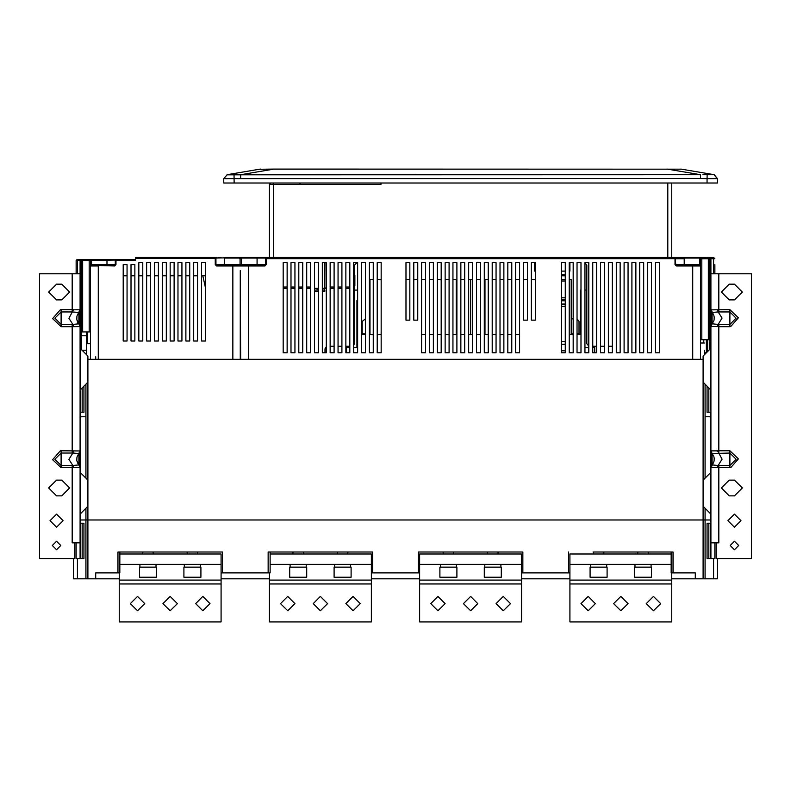 <?xml version="1.0" encoding="UTF-8"?>
<svg xmlns="http://www.w3.org/2000/svg" width="791" height="791" viewBox="0 0 791 791"><rect width="100%" height="100%" fill="white"/><g stroke="black" fill="none" stroke-linecap="round" stroke-linejoin="round"><path stroke-width="1.19" d="M648.58 551.999L671.114 551.999L671.114 572.892L673.072 572.892L673.072 551.999L593.072 551.999M292.63 551.999L270.097 551.999L270.097 572.892L222.419 572.892L222.419 551.999L117.928 551.999L117.928 572.892L119.886 572.892L119.886 551.999L142.42 551.999M80.039 273.765L39.55 273.765L39.55 558.525L74.819 558.525L74.819 542.853L80.039 542.853L80.039 273.765M82.205 558.525L83.965 558.525L83.965 523.256L80.039 523.256L80.039 558.525L82.205 558.525L82.205 523.256M72.208 311.921L61.105 311.921L61.105 324.439L54.846 318.18L61.105 311.921L61.105 309.716L72.208 309.716L72.208 311.921L79.011 312.435L79.011 323.915L76.935 319.801M79.011 323.915L80.039 326.564L79.011 323.915L80.039 326.564L72.208 326.643L72.208 452.996L61.105 452.996L61.105 465.513L54.846 459.255L61.105 452.996L61.105 450.791L79.861 450.959L78.952 453.579L79.011 464.989L76.935 460.876M85.922 508.237L85.922 519.994L703.12 519.994L87.88 519.994L87.88 356.059L80.039 348.218L80.039 259.399L107.003 259.399L106.993 264.619L115.961 264.619L114.655 265.924L115.308 264.619L115.308 260.051L89.185 260.447L89.185 259.399M80.039 412.23L83.965 412.23L83.965 386.107M718.792 273.765L710.961 273.765L710.961 542.853L716.181 542.853L716.181 558.525L751.45 558.525L751.45 273.765L718.792 273.765L718.792 311.921L729.895 311.921L729.895 309.716L717.546 309.785L718.169 311.98L718.792 311.921M710.961 558.525L710.961 523.256L707.035 523.256L707.035 558.525L714.876 558.525L714.876 542.853M711.989 323.915L713.7 321.116L711.989 323.915L711.989 312.435L718.169 311.98L722.054 318.101L718.169 324.379L712.048 323.845L710.961 326.673M716.181 542.853L718.792 542.853L718.792 465.513L729.895 465.513L729.895 452.996L736.154 459.255L729.895 465.513L729.895 467.718L711.139 467.54L712.048 464.92L711.989 453.51L729.895 452.996L729.895 450.791L718.792 450.791L718.792 452.996M710.961 257.441L710.961 258.746L708.341 258.746L708.341 257.441L699.204 257.441L713.571 257.441L714.876 258.746L710.961 258.746L710.961 348.218L703.12 356.059L703.12 359.322L87.88 359.322M707.035 386.107L707.035 412.23L710.961 412.23M671.767 183.057L671.767 257.441L684.175 257.441L684.175 258.093L699.204 258.093L699.204 257.441L675.039 257.441L675.692 258.093L684.175 258.093L684.175 264.619L700.51 264.619L700.51 265.924L676.345 265.924L675.039 264.619L684.175 264.619L684.175 265.272M364.799 183.057L381.005 183.057L381.005 184.362L269.444 184.362L269.444 257.441L245.299 257.441M240.059 258.479L240.059 264.619L265.529 264.619L265.529 258.093L266.181 257.441L265.529 258.093L242.016 258.093L241.364 258.746L240.711 258.746L242.016 257.441L227.65 257.441L239.663 257.441L240.711 258.479L239.663 257.441L215.894 258.093L215.894 264.619L240.059 264.619L240.059 265.272L232.87 265.272L232.87 265.924L216.546 265.924L216.546 265.272L232.87 265.272L232.87 264.619M714.876 264.619L714.876 273.765L714.876 264.619M240.711 352.796L240.266 335.809M265.529 264.619L265.529 258.093L265.529 264.619L264.876 265.272L241.364 265.272L264.876 265.272L266.181 264.619L264.876 265.924L232.87 265.924L232.87 359.322L98.331 359.322L98.331 265.924L90.49 265.924L91.143 265.272L114.655 265.924M701.815 257.441L701.815 258.746L700.51 258.746L700.51 339.735L709.646 339.735L709.646 349.523L709.646 258.746L708.341 257.441M688.753 265.272L699.857 265.272L700.51 265.924L699.857 265.272L692.669 265.272L699.857 265.272L699.857 258.746L699.204 258.093M704.425 350.314L704.425 354.754M700.51 342.997L704.425 342.997M535.27 271.155L534.617 271.155L534.617 262.661L535.27 262.661L531.344 262.661L531.344 320.137L535.27 320.137L535.27 262.661M240.266 359.322L240.266 270.502L240.711 359.322M139.473 257.441L135.558 257.441L135.558 260.447L115.961 260.447L115.961 264.619M224.911 257.441L227.65 257.441M95.068 259.399L135.558 259.399L115.961 259.399L115.308 260.051L115.961 259.399L107.003 259.399M90.49 331.894L89.185 331.894L89.185 260.447L81.354 260.447L81.354 331.894L81.354 260.447L77.429 260.447L77.429 259.399L76.124 260.447L76.124 265.924L76.124 260.447L77.172 259.399M86.575 354.754L86.575 331.894M86.575 343.65L90.49 343.65M86.575 335.809L81.354 335.809L81.354 331.894L89.185 331.894M95.721 356.711L95.721 359.322M91.143 260.447L91.143 264.619L90.49 264.619L90.49 359.322M357.621 290.089L354.358 290.089M586.863 290.089L584.905 290.089M580.99 290.089L580.337 290.089L580.337 334.504L577.064 334.504M306.681 288.339L310.596 288.339M322.352 288.339L326.268 288.339M353.696 285.729L354.872 285.729L354.872 275.278L353.696 275.278M227.106 174.801L223.734 178.628L700.519 178.489L700.519 174.682L227.106 174.801L223.734 178.628L223.734 183.057L717.486 183.057L717.486 178.628L712.899 178.707M651.527 567.147L634.54 567.147L634.54 577.203L651.527 577.203L651.527 567.147M634.54 577.203L651.527 577.203M607.112 567.147L590.126 567.147L590.126 577.203L607.112 577.203L607.112 567.147M590.126 577.203L607.112 577.203M501.306 567.147L484.319 567.147L484.319 577.203L501.306 577.203L501.306 567.147M484.319 577.203L501.306 577.203M456.891 567.147L439.915 567.147L439.915 577.203L456.891 577.203L456.891 567.147M439.915 577.203L456.891 577.203M351.085 567.147L334.109 567.147L334.109 577.203L351.085 577.203L351.085 567.147M334.109 577.203L351.085 577.203M306.681 567.147L289.694 567.147L289.694 577.203L306.681 577.203L306.681 567.147M289.694 577.203L306.681 577.203M200.874 567.147L183.888 567.147L183.888 577.203L200.874 577.203L200.874 567.147M183.888 577.203L200.874 577.203M156.46 567.147L139.473 567.147L139.473 577.203L156.46 577.203L156.46 567.147M139.473 577.203L156.46 577.203M87.88 480.147L80.039 472.316L80.039 467.639L79.011 464.989L80.039 467.639L72.208 467.718L72.208 465.513L61.105 465.513L61.105 467.718L72.208 467.718L72.208 542.853L74.819 542.853M72.208 326.643L72.208 324.439L61.105 324.439L61.105 326.643L72.208 326.643M729.895 318.18L729.895 311.921L736.154 318.18L729.895 324.439L729.895 318.18M718.792 324.439L718.792 326.643L729.895 326.643L729.895 324.439L718.169 324.379L717.546 326.564L711.139 326.465L712.048 323.845L712.048 312.504L711.139 309.894L717.546 309.785M241.364 258.746L241.364 265.272L240.711 265.914L241.364 265.272M269.444 184.362L270.759 183.057L269.444 184.362L269.444 257.441L269.444 184.362L270.759 183.057L272.628 183.057M215.894 258.479L215.241 258.479L215.241 264.619L216.546 265.272L215.894 264.619M77.429 273.765L77.429 260.447L76.124 260.447L76.124 273.765M106.983 265.272L106.993 264.619L91.143 264.619L91.143 265.272M248.552 265.272L248.552 359.322L692.669 359.322L692.669 265.272L676.345 265.272L675.692 264.619L675.188 257.461L266.181 257.441L266.181 264.619M56.527 527.172L63.062 520.646L56.527 514.11L50.001 520.646L56.527 527.172M56.527 549.705L60.778 545.464L56.527 541.222L52.285 545.464L56.527 549.705M72.208 273.765L72.208 309.716L73.454 309.785L68.946 318.259L72.831 324.379L72.208 324.439M72.208 452.996L72.831 453.045L68.946 459.334L72.831 465.454L72.208 465.513M729.243 480.147L721.402 487.988L729.243 495.828L734.473 495.828L742.304 487.988L734.473 480.147L729.243 480.147M734.473 527.172L740.999 520.646L734.473 514.11L727.938 520.646L734.473 527.172M729.243 284.216L721.402 292.057L729.243 299.888L734.473 299.888L742.304 292.057L734.473 284.216L729.243 284.216M734.473 549.705L738.715 545.464L734.473 541.222L730.222 545.464L734.473 549.705M718.792 465.513L718.169 465.454L722.054 459.175L717.546 450.86L718.792 450.791L718.792 326.643L717.546 326.564M660.663 603.592L653.485 596.404L646.296 603.592L653.485 610.771L660.663 603.592M628.014 603.592L620.826 596.404L613.638 603.592L620.826 610.771L628.014 603.592M595.356 603.592L588.168 596.404L580.99 603.592L588.168 610.771L595.356 603.592M510.452 603.592L503.264 596.404L496.076 603.592L503.264 610.771L510.452 603.592M477.794 603.592L470.605 596.404L463.427 603.592L470.605 610.771L477.794 603.592M445.135 603.592L437.957 596.404L430.769 603.592L437.957 610.771L445.135 603.592M360.231 603.592L353.043 596.404L345.865 603.592L353.043 610.771L360.231 603.592M327.573 603.592L320.395 596.404L313.206 603.592L320.395 610.771L327.573 603.592M294.924 603.592L287.736 596.404L280.548 603.592L287.736 610.771L294.924 603.592M210.011 603.592L202.832 596.404L195.644 603.592L202.832 610.771L210.011 603.592M177.362 603.592L170.174 596.404L162.986 603.592L170.174 610.771L177.362 603.592M144.704 603.592L137.515 596.404L130.337 603.592L137.515 610.771L144.704 603.592M61.105 309.716L60.284 309.756L52.651 318.585L61.105 326.643M61.105 450.791L60.284 450.83L52.651 459.66L61.105 467.718M729.895 467.718L730.716 467.679L738.349 458.839L729.895 450.791M729.895 326.643L730.716 326.604L738.349 317.764L729.895 309.716M710.308 519.994L710.308 513.458M710.308 472.969L710.308 416.798M703.12 506.28L710.961 514.11L710.961 519.994L705.078 519.994L705.078 508.237M705.078 478.189L705.078 384.139M703.12 519.994L703.12 578.775L705.078 578.775L705.078 519.994L703.12 519.994L703.12 359.322M85.922 478.189L85.922 384.139M80.692 519.994L80.692 513.458M80.692 472.969L80.692 416.798M77.429 558.525L77.429 578.775L85.922 578.775L85.922 519.994L80.039 519.994L80.039 514.11L87.88 506.28M77.429 578.775L73.514 578.775L73.514 558.525M85.922 578.775L119.233 578.775M221.114 578.775L269.444 578.775M371.335 578.775L419.665 578.775M521.556 578.775L569.886 578.775M671.767 578.775L703.12 578.775M717.486 558.525L717.486 578.775L705.078 578.775M713.571 558.525L713.571 578.775M569.886 572.892L522.861 572.892L522.861 551.999L418.36 551.999L418.36 572.892L372.64 572.892L372.64 551.999L268.139 551.999L268.139 572.892M117.928 572.892L95.721 572.892L95.721 578.775M87.88 519.994L87.88 578.775M673.072 572.892L695.279 572.892L695.279 578.775M568.581 572.892L568.581 551.999M222.419 572.892L221.114 572.892M372.64 572.892L371.335 572.892M522.861 572.892L521.556 572.892M419.665 572.892L418.36 572.892M604.176 551.999L637.477 551.999M153.523 551.999L186.824 551.999M197.928 551.999L222.419 551.999M303.734 551.999L337.045 551.999M348.149 551.999L372.64 551.999M710.961 416.798L705.078 416.798M80.039 416.798L85.922 416.798M73.454 309.785L80.039 309.785L77.3 315.243L79.011 312.435M79.861 309.894L78.398 313.187M80.039 440.963L80.039 450.86L79.011 453.51L79.861 450.959M76.124 542.853L76.124 558.525L80.039 558.525M56.527 284.216L48.696 292.057L56.527 299.888L61.757 299.888L69.598 292.057L61.757 284.216L56.527 284.216M56.527 480.147L48.696 487.988L56.527 495.828L61.757 495.828L69.598 487.988L61.757 480.147L56.527 480.147M73.454 467.639L72.831 465.454L78.952 464.92L78.952 453.579L78.398 454.261M73.454 450.86L72.831 453.045L78.952 453.579M79.861 326.465L78.952 323.845L72.831 324.379L73.454 326.564M78.952 323.845L78.952 312.504M77.815 322.244L77.399 321.364L77.815 322.244M77.053 320.325L76.846 319.238L77.053 320.325M76.826 319.109L76.964 316.4L76.826 319.109M77.014 316.192L77.162 315.649L77.014 316.192M79.861 467.54L78.952 464.92M79.011 464.989L78.072 463.753L79.011 464.989M77.815 463.318L77.399 462.438L77.815 463.318M77.053 461.4L76.846 460.313L77.053 461.4M76.826 460.174L76.964 457.475L76.826 460.174M77.014 457.267L77.162 456.723L77.014 457.267M79.011 453.51L77.3 456.318L80.039 450.86M80.039 428.613L80.227 472.504M87.88 382.182L80.039 390.022M711.989 312.435L713.541 314.858L711.139 309.894M710.773 472.504L710.773 429.206L710.961 467.738M713.838 315.639L714.154 317.122L713.838 315.639M714.174 317.25L714.036 319.95L714.174 317.25M713.986 320.167L713.838 320.701L713.986 320.167M710.961 450.86L711.989 453.51L710.961 450.86L717.546 450.86M711.139 450.959L712.048 453.579L712.048 464.92L718.169 465.454L717.546 467.639M711.139 467.54L713.7 462.191L711.989 464.989M711.989 453.51L713.541 455.932L711.989 453.51M713.838 456.714L714.154 458.187L713.838 456.714M714.174 458.325L714.036 461.024L714.174 458.325M713.986 461.242L713.838 461.776L713.986 461.242M703.12 382.182L710.961 390.022M703.12 480.147L710.961 472.316M381.005 184.362L381.005 183.057M239.406 258.479L240.711 258.726L242.016 257.441L266.181 257.441M577.064 318.911L579.022 321.443L579.022 334.504M362.189 334.504L362.189 321.443L365.452 318.832M369.377 318.832L370.03 318.832M571.191 318.832L573.149 318.832M283.168 262.661L287.084 262.661L287.084 352.796L283.168 352.796L283.168 262.661M655.442 262.661L659.358 262.661L659.358 352.796L655.442 352.796L655.442 262.661L659.358 262.661M647.602 262.661L651.527 262.661L651.527 352.796L647.602 352.796L647.602 262.661L651.527 262.661M639.771 262.661L643.686 262.661L643.686 352.796L639.771 352.796L639.771 262.661L643.686 262.661M631.93 262.661L635.845 262.661L635.845 352.796L631.93 352.796L631.93 262.661L635.845 262.661M624.089 262.661L628.014 262.661L628.014 352.796L624.089 352.796L624.089 262.661L628.014 262.661M616.258 262.661L620.174 262.661L620.174 352.796L616.258 352.796L616.258 262.661L620.174 262.661M608.417 262.661L612.333 262.661L612.333 352.796L608.417 352.796L608.417 262.661L612.333 262.661M600.577 262.661L604.502 262.661L604.502 352.796L600.577 352.796L600.577 262.661L604.502 262.661M592.746 262.661L596.661 262.661L596.661 352.796L592.746 352.796L592.746 262.661L596.661 262.661M584.905 352.796L584.905 262.661L588.82 262.661L588.82 352.796L584.905 352.796L588.82 352.796M577.064 352.796L577.064 262.661L580.99 262.661L580.99 352.796L577.064 352.796L580.99 352.796M569.233 271.155L569.886 271.155L569.886 262.661L569.233 262.661L573.149 262.661L573.149 352.796L569.233 352.796L573.149 352.796M569.233 262.661L569.233 352.796M561.392 262.661L565.308 262.661L561.392 262.661L561.392 352.796L565.308 352.796L565.308 262.661M523.513 262.661L527.429 262.661L527.429 320.137L523.513 320.137L523.513 262.661L527.429 262.661M515.673 352.796L515.673 262.661L519.588 262.661L519.588 352.796L515.673 352.796L519.588 352.796M507.832 352.796L507.832 262.661L511.757 262.661L511.757 352.796L507.832 352.796L511.757 352.796M500.001 352.796L500.001 262.661L503.916 262.661L503.916 352.796L500.001 352.796L503.916 352.796M492.16 352.796L492.16 262.661L496.076 262.661L496.076 352.796L492.16 352.796L496.076 352.796M484.319 352.796L484.319 262.661L488.245 262.661L488.245 352.796L484.319 352.796L488.245 352.796M476.489 352.796L476.489 262.661L480.404 262.661L480.404 352.796L476.489 352.796L480.404 352.796M468.648 352.796L468.648 262.661L472.563 262.661L472.563 352.796L468.648 352.796L472.563 352.796M460.817 352.796L460.817 262.661L464.732 262.661L464.732 352.796L460.817 352.796L464.732 352.796M452.976 352.796L452.976 262.661L456.891 262.661L456.891 352.796L452.976 352.796L456.891 352.796M445.135 352.796L445.135 262.661L449.061 262.661L449.061 352.796L445.135 352.796L449.061 352.796M437.304 352.796L437.304 262.661L441.22 262.661L441.22 352.796L437.304 352.796L441.22 352.796M429.464 352.796L429.464 262.661L433.379 262.661L433.379 352.796L429.464 352.796L433.379 352.796M421.623 352.796L421.623 262.661L425.548 262.661L425.548 352.796L421.623 352.796L425.548 352.796M413.792 262.661L417.707 262.661L417.707 320.137L413.792 320.137L413.792 262.661L417.707 262.661M405.951 262.661L409.867 262.661L409.867 320.137L405.951 320.137L405.951 262.661L409.867 262.661M377.208 352.796L377.208 262.661L381.133 262.661L381.133 352.796L377.208 352.796L381.133 352.796M369.377 352.796L369.377 262.661L373.293 262.661L373.293 352.796L369.377 352.796L373.293 352.796M361.536 352.796L361.536 262.661L365.452 262.661L365.452 352.796L361.536 352.796L365.452 352.796M353.696 352.796L353.696 262.661L357.621 262.661L357.621 352.796L353.696 352.796L357.621 352.796M349.78 352.796L345.865 352.796L345.865 262.661L349.78 262.661L349.78 352.796L346.517 352.796L346.517 346.26M338.024 262.661L341.939 262.661L341.939 352.796L338.024 352.796L338.024 262.661M330.183 262.661L334.109 262.661L334.109 352.796L330.183 352.796L330.183 262.661M322.352 262.661L326.268 262.661L326.268 352.796L322.352 352.796L322.352 262.661M314.511 262.661L318.437 262.661L318.437 352.796L314.511 352.796L314.511 262.661M306.681 262.661L310.596 262.661L310.596 352.796L306.681 352.796L306.681 262.661M298.84 262.661L302.755 262.661L302.755 352.796L298.84 352.796L298.84 262.661M294.924 352.796L294.924 262.661L290.999 262.661L290.999 352.796L294.924 352.796M699.204 257.441L700.51 258.746L700.51 264.619M709.646 342.345L709.646 334.504M700.51 348.871L700.51 352.796M700.51 265.924L700.51 359.322L700.51 265.924M353.696 262.661L357.621 262.661M361.536 262.661L365.452 262.661M369.377 262.661L373.293 262.661M377.208 262.661L381.133 262.661M421.623 262.661L425.548 262.661M429.464 262.661L433.379 262.661M437.304 262.661L441.22 262.661M445.135 262.661L449.061 262.661M452.976 262.661L456.891 262.661M460.817 262.661L464.732 262.661M468.648 262.661L472.563 262.661M476.489 262.661L480.404 262.661M484.319 262.661L488.245 262.661M492.16 262.661L496.076 262.661M500.001 262.661L503.916 262.661M507.832 262.661L511.757 262.661M515.673 262.661L519.588 262.661M531.344 262.661L534.617 262.661L534.617 271.155M569.886 262.661L573.149 262.661M577.064 262.661L580.99 262.661M584.905 262.661L588.82 262.661M704.425 352.796L706.383 352.796L706.383 339.735M707.688 351.491L707.688 339.735M588.82 346.181L586.863 343.65L586.863 265.272L584.905 262.75M592.746 346.26L596.661 346.26M600.577 346.26L604.502 346.26M608.417 346.26L612.333 346.26M616.258 348.871L616.258 352.796M703.772 339.735L703.772 342.997M714.876 258.746L713.571 257.441L714.876 258.746L713.571 257.441L713.571 273.765M326.268 346.616L324.963 348.871L324.963 352.796M349.78 346.26L345.865 346.26M341.939 346.26L338.024 346.26M334.109 346.26L330.183 346.26M354.358 285.729L354.358 343.65L353.696 345.38M356.968 262.661L354.358 265.272L354.358 275.278M565.308 271.155L561.392 271.155M281.636 183.057L275.308 183.057M292.176 183.057L286.797 183.057L292.176 183.057M324.181 290.089L324.181 288.339M317.656 290.089L317.656 288.339M317.062 288.339L317.062 290.089M314.511 290.089L318.437 290.089M322.352 290.089L324.814 290.089L324.814 291.404L322.352 291.404M318.437 291.404L314.511 291.404M142.746 262.661L138.821 262.661L142.746 262.661L142.746 341.04L138.821 341.04L138.821 262.661M150.577 262.661L146.661 262.661L150.577 262.661L150.577 341.04L146.661 341.04L146.661 262.661M158.418 262.661L154.502 262.661L158.418 262.661L158.418 341.04L154.502 341.04L154.502 262.661M166.258 262.661L162.333 262.661L166.258 262.661L166.258 341.04L162.333 341.04L162.333 262.661M174.089 262.661L170.174 262.661L174.089 262.661L174.089 341.04L170.174 341.04L170.174 262.661M178.015 262.661L181.93 262.661L178.015 262.661L178.015 341.04L181.93 341.04L181.93 262.661M185.845 262.661L189.771 262.661L185.845 262.661L185.845 341.04L189.771 341.04L189.771 262.661M193.686 262.661L197.602 262.661L193.686 262.661L193.686 341.04L197.602 341.04L197.602 262.661M201.527 262.661L205.442 262.661L201.527 262.661L201.527 341.04L205.442 341.04L205.442 262.661M127.064 264.619L123.149 264.619L127.064 264.619L127.064 341.04L123.149 341.04L123.149 264.619M130.99 341.04L130.99 264.619L134.905 264.619L134.905 341.04L130.99 341.04M134.905 264.619L130.99 264.619M226.285 265.272L227.749 265.272M235.322 265.272L240.059 265.272L240.711 265.914M135.558 257.441L215.241 257.441L215.894 258.093M77.429 259.399L80.039 259.399M202.832 275.723L201.527 275.723L202.832 275.723L205.442 287.746M197.602 275.723L193.686 275.723L197.602 275.723M189.771 275.723L185.845 275.723L189.771 275.723M181.93 275.723L178.015 275.723L181.93 275.723M174.089 275.723L170.174 275.723L174.089 275.723M166.258 275.723L162.333 275.723L166.258 275.723M158.418 275.723L154.502 275.723L158.418 275.723M150.577 275.723L146.661 275.723L150.577 275.723M142.746 275.723L138.821 275.723L142.746 275.723M134.905 275.723L130.99 275.723L134.905 275.723M127.064 275.723L123.149 275.723L127.064 275.723M87.396 331.894L87.396 343.65M90.49 260.447L91.538 259.399L90.49 260.447L90.49 265.924M81.354 260.447L82.393 259.399M98.331 265.272L114.655 265.272M232.218 264.619L232.218 265.272M201.527 275.723L205.442 275.723L201.527 275.723M235.491 265.272L235.491 264.619M240.711 258.479L239.663 257.441M81.354 335.809L81.354 349.523M85.922 354.101L86.575 354.101L85.922 354.101M579.022 333.851L577.064 333.851M573.149 333.851L571.191 333.851M370.03 333.851L369.377 333.851M365.452 333.851L362.189 333.851M592.746 347.565L594.703 347.565L594.703 352.796L592.746 352.796M565.308 352.796L561.392 352.796M361.536 334.504L365.452 334.504M369.377 334.504L373.293 334.504M377.208 334.504L381.133 334.504M421.623 334.504L425.548 334.504M429.464 334.504L433.379 334.504M437.304 334.504L441.22 334.504M445.135 334.504L449.061 334.504M452.976 334.504L456.891 334.504M460.817 334.504L464.732 334.504M468.648 334.504L472.563 334.504M476.489 334.504L480.404 334.504M484.319 334.504L488.245 334.504M492.16 334.504L496.076 334.504M500.001 334.504L503.916 334.504M507.832 334.504L511.757 334.504M515.673 334.504L519.588 334.504M569.233 334.504L573.149 334.504M580.99 334.504L580.337 334.504M584.905 347.565L588.82 347.565M357.621 299.848L356.968 300.451L356.968 347.565L353.696 347.565M349.78 347.565L346.517 347.565M356.968 334.504L357.621 334.504M594.703 347.565L594.703 346.26M580.99 294.944L580.337 290.089M370.03 334.504L370.03 279.648L373.293 279.648M381.133 279.648L377.208 279.648M409.867 279.648L405.951 279.648M425.548 279.648L421.623 279.648M417.707 279.648L413.792 279.648M441.22 279.648L437.304 279.648M433.379 279.648L429.464 279.648M456.891 279.648L456.239 279.648L456.239 334.504L456.239 279.648L452.976 279.648M449.061 279.648L445.135 279.648M472.563 279.648L470.605 279.648L470.605 334.504L470.605 279.648L468.648 279.648M464.732 279.648L460.817 279.648M488.245 279.648L484.982 279.648L484.982 334.504L484.982 279.648L484.319 279.648M480.404 279.648L476.489 279.648M496.076 279.648L492.16 279.648M511.757 279.648L507.832 279.648M503.916 279.648L500.001 279.648M527.429 279.648L523.513 279.648M519.588 279.648L515.673 279.648M535.27 279.648L531.344 279.648M571.191 334.504L571.191 279.648L569.233 279.648M561.392 350.838L565.308 350.838M565.308 279.648L561.392 279.648M561.392 304.06L565.308 304.06M565.308 275.723L561.392 275.723M283.168 288.339L287.084 288.339M290.999 288.339L294.924 288.339M298.84 288.339L302.755 288.339M314.511 288.339L318.437 288.339M330.183 288.339L334.109 288.339M338.024 288.339L341.939 288.339M345.865 288.339L349.78 288.339M326.268 287.034L326.139 262.661M330.183 287.034L334.109 287.034M338.024 287.034L341.939 287.034M345.865 287.034L349.78 287.034M326.139 287.034L326.139 288.339M310.468 288.339L310.468 262.661L310.468 288.339M283.168 287.034L287.084 287.034M290.999 287.034L294.924 287.034M298.84 287.034L302.755 287.034M306.681 287.034L310.468 287.034M234.017 174.801L234.176 183.057M227.215 178.717L223.734 178.628M714.115 174.801L717.486 178.628L714.263 174.682L680.873 169.126L714.263 174.682L702.892 174.692M707.194 174.801L707.035 178.628L717.486 178.628M700.519 178.489L707.035 178.628L707.035 183.057M259.399 169.274L274.082 169.126L240.691 174.682L240.691 178.489M260.358 169.126L227.007 174.702M270.374 169.155L265.905 169.175M274.082 169.126L670.511 169.145L270.71 169.145M670.511 169.145L680.833 169.155M671.114 553.957L569.886 553.957L569.886 621.874L671.767 621.874L671.767 583.995L569.886 583.995M671.767 583.995L671.767 580.08L569.886 580.08M671.767 580.08L671.767 572.892M671.114 564.408L569.886 564.408M521.556 583.995L521.556 553.957L419.665 553.957L419.665 621.874L521.556 621.874L521.556 583.995L419.665 583.995M521.556 580.08L419.665 580.08M521.556 564.408L419.665 564.408M371.335 580.08L269.444 580.08L269.444 583.995L371.335 583.995L371.335 553.957L270.097 553.957M269.444 580.08L269.444 572.892M269.444 583.995L269.444 621.874L371.335 621.874L371.335 583.995M371.335 564.408L270.097 564.408M221.114 580.08L119.233 580.08L119.233 583.995L221.114 583.995L221.114 553.957L119.886 553.957M119.233 580.08L119.233 572.892M119.233 583.995L119.233 621.874L221.114 621.874L221.114 583.995M221.114 564.408L119.886 564.408M82.205 412.23L82.205 387.857M708.795 523.256L708.795 558.525M708.795 387.857L708.795 412.23M667.851 257.441L667.851 183.057M273.37 183.057L273.37 257.441M710.961 258.093L713.571 258.093M675.692 258.746L684.175 258.746M239.406 265.272L239.406 264.619M675.039 264.619L675.039 258.617L265.529 258.617M676.345 265.272L676.345 265.924M675.692 258.093L675.039 258.617L675.039 257.441M700.51 258.746L699.857 258.746M708.341 339.735L708.341 258.746L701.815 258.746L701.815 339.735M705.078 354.101L704.425 354.101M264.876 265.924L264.876 265.272M257.035 265.272L257.035 257.441M242.016 257.441L242.016 258.093M299.937 184.362L299.937 183.057M215.241 257.441L215.241 258.479L135.558 258.479M215.241 264.619L216.546 265.924M239.663 258.093L224.911 258.093M224.387 264.619L224.387 258.093M115.961 259.399L115.961 260.447L115.308 260.447M77.429 321.443L77.429 323.262M82.659 259.399L82.659 331.894M91.538 259.399L91.538 260.051M234.176 264.619L234.176 265.272M82.007 350.186L86.575 350.186M561.392 274.823L565.308 274.823M565.308 344.233L561.392 344.233M565.308 306.424L561.392 306.424M565.308 341.623L561.392 341.623M565.308 280.963L561.392 280.963M561.392 297.831L565.308 297.831M565.308 299.305L561.392 299.305M565.308 304.782L561.392 304.782L565.308 304.762M324.834 288.339L324.834 262.661M667.129 169.126L700.519 174.682M221.094 257.441L218.009 257.441M216.536 257.441L215.607 257.441M222.291 265.272L224.624 265.272M561.392 300.778L565.308 300.778M648.254 551.999L648.254 553.957L648.254 551.999M603.849 551.999L603.849 553.957L603.849 551.999M637.803 551.999L637.803 553.957M634.995 564.408L634.995 567.147M651.062 564.408L651.062 567.147M593.398 551.999L593.398 553.957M590.59 564.408L590.59 567.147M606.657 564.408L606.657 567.147M443.178 551.999L443.178 553.957L443.178 551.999M487.592 551.999L487.592 553.957M498.043 551.999L498.043 553.957M484.784 564.408L484.784 567.147M500.851 564.408L500.851 567.147M453.629 551.999L453.629 553.957M440.369 564.408L440.369 567.147M456.437 564.408L456.437 567.147M292.957 551.999L292.957 553.957L292.957 551.999M337.371 551.999L337.371 553.957M347.822 551.999L347.822 553.957M334.563 564.408L334.563 567.147M350.631 564.408L350.631 567.147M303.408 551.999L303.408 553.957M290.149 564.408L290.149 567.147M306.216 564.408L306.216 567.147M197.602 551.999L197.602 553.957L197.602 551.999M153.197 551.999L153.197 553.957L153.197 551.999M187.151 551.999L187.151 553.957M184.343 564.408L184.343 567.147M200.41 564.408L200.41 567.147M142.746 551.999L142.746 553.957M139.938 564.408L139.938 567.147M156.005 564.408L156.005 567.147"/></g></svg>
